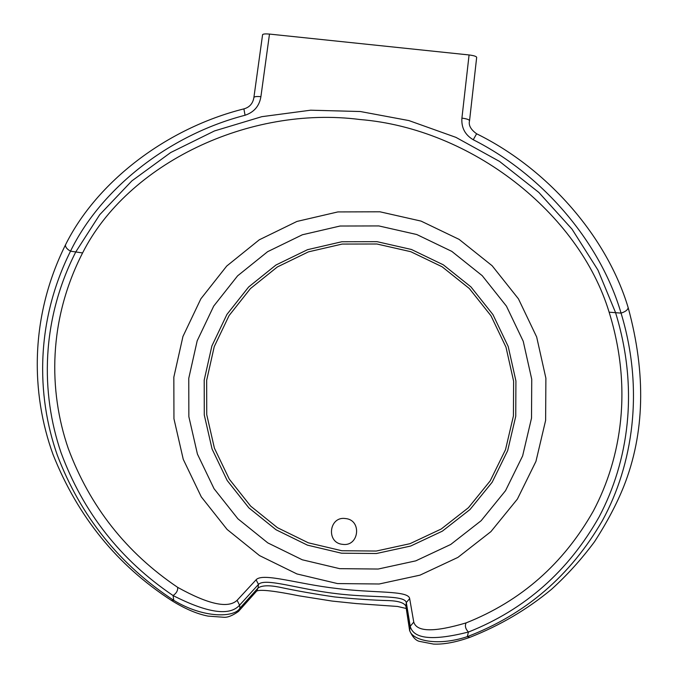 <?xml version="1.0" encoding="UTF-8"?>
<svg xmlns="http://www.w3.org/2000/svg" width="678" height="678" viewBox="0 0 678 678"><rect width="100%" height="100%" fill="white"/><g stroke="black" fill="none" stroke-linecap="round" stroke-linejoin="round"><path stroke-width="1.02" d="M345.509 518.551C362.205 519.933 359.094 546.976 342.56 544.341C325.889 542.951 328.957 515.933 345.509 518.551M341.831 550.739L376.273 551.045L409.961 543.697L441.2 529.018L468.413 507.72L490.219 480.838L505.5 449.726L513.432 415.928L513.61 381.163L506 347.204L490.982 315.779L469.312 288.506L442.107 266.776L410.758 251.691L376.875 243.995L342.187 244.063L308.439 251.86L277.344 266.963L250.436 288.582L229.054 315.617L214.223 346.695L206.671 380.265L206.739 414.648L214.409 448.166L229.291 479.16L250.64 506.102L277.429 527.679L308.329 542.815L341.831 550.739M256.098 579.792C262.683 572.342 297.744 584.046 335.966 588.377C374.214 593.428 408.444 590.182 409.673 598.632L413.758 622.09C416.8 632.091 434.251 632.354 466.1 622.896C521.068 601.089 563.503 563.765 593.394 510.932C621.616 457.54 632.616 387.765 609.124 312.185C578.978 212.689 470.99 128.557 360.06 119.531C249.089 105.175 127.532 163.729 82.58 252.945C48.418 319.652 48.291 390.409 68.224 448.37C89.793 506.364 126.278 552.689 177.678 587.36C208.426 604.437 228.24 608.742 237.114 600.293L256.098 579.792L258.462 584.394L239.571 605.191C229.656 616.285 207.485 613.073 173.059 595.547C120.413 559.909 83.063 512.254 61.012 452.59C40.663 392.952 40.926 320.262 75.86 251.784L99.691 214.74L131.829 180.924L170.72 152.525L214.477 130.939L261.784 116.684L310.626 110.2L360.332 111.523L408.927 120.582L455.947 137.371L499.533 161.423L538.841 192.442L572.029 229.156L597.962 270.09L615.514 312.49C639.447 390.07 628.175 461.82 599.174 516.789C568.444 571.19 524.874 609.607 468.456 632.032L467.286 636.659C525.442 614.497 570.529 575.732 602.539 520.365C632.769 464.913 644.464 390.172 621.056 313.109C600.7 243.605 544.459 175.712 473.261 139.753C465.032 134.871 461.243 127.659 461.913 118.125L469.074 54.952C473.837 55.562 476.371 56.359 476.676 57.35L469.549 120.709C469.193 119.608 466.642 118.735 461.913 118.125M262.564 34.824L262.589 34.654C263.149 33.925 265.454 33.73 269.488 34.078L469.074 54.952M237.114 600.293L239.571 605.191L239.978 608.124L258.064 587.979C261.852 585.402 268.886 585.114 279.158 587.114C296.32 590.792 314.863 594.072 334.779 596.962C354.823 598.988 372.934 600.208 389.138 600.615C398.672 601.039 404.257 602.886 405.893 606.149L409.605 629.099C409.402 639.371 435.149 647.337 467.286 636.659L469.879 637.337C455.87 642.286 443.743 644.541 433.496 644.083L419.267 641.329C415.665 640.439 412.453 636.862 409.622 630.599L410.224 626.277L406.308 602.547C404.596 594.589 371.663 598.233 335.161 593.487C298.718 589.258 265.234 577.52 258.462 584.394L258.064 587.979L256.682 591.047L238.495 611.412L239.978 608.124C234.639 617.709 203.824 618.607 173.78 600.361L173.059 595.547C176.424 593.275 177.958 590.538 177.678 587.36M269.488 34.078L260.903 96.683C259.36 106.031 254.081 112.226 245.055 115.252C168.195 135.176 100.581 189.332 70.512 251.182C35.951 320.508 35.934 394.689 57.359 455.285C80.631 516.289 119.438 564.638 173.78 600.361L171.348 600.352M466.1 622.896C464.693 625.904 465.481 628.947 468.456 632.032C432.878 641.007 413.47 639.091 410.224 626.277L413.758 622.09M260.903 96.683C256.835 96.318 254.504 96.564 253.903 97.42L253.886 97.59M469.54 120.777L469.54 120.735C468.371 125.193 470.727 129.54 476.617 133.778L473.261 139.753M470.151 637.235L469.879 637.337C500.008 625.489 527.247 609.454 551.595 589.25C567.257 575.029 581.563 559.18 594.53 541.714C606.963 522.458 616.709 504.017 623.777 486.397C644.736 433.386 646.202 373.798 628.167 307.634C627.862 309.863 625.489 311.694 621.056 313.109L609.124 312.185M409.665 630.871L405.893 606.149L406.308 602.547L409.673 598.632M341.458 553.197L376.434 553.511L410.648 546.053L442.37 531.145L470.015 509.517L492.169 482.228L507.678 450.624L515.746 416.3L515.924 380.985L508.203 346.492L492.94 314.584L470.939 286.887L443.302 264.818L411.461 249.487L377.053 241.673L341.814 241.749L307.549 249.674L275.963 265.013L248.648 286.98L226.927 314.431L211.875 345.992L204.205 380.078L204.281 414.995L212.07 449.031L227.181 480.499L248.86 507.864L276.065 529.772L307.439 545.146L341.458 553.197M337.466 583.572L296.913 573.935L259.521 555.587L227.113 529.459L201.273 496.838L183.255 459.337L173.949 418.767L173.839 377.137L182.941 336.491L200.858 298.829L226.723 266.047L259.284 239.8L296.956 221.435L337.864 211.926L379.943 211.799L421.055 221.096L459.108 239.376L492.135 265.742L518.441 298.837L536.662 336.974L545.883 378.188L545.629 420.368L535.959 461.362L517.39 499.084L490.906 531.637L457.887 557.409L420.004 575.147L379.188 583.995L337.466 583.572M378.849 225.935L340.068 226.028L302.363 234.774L267.624 251.682L237.588 275.861L213.723 306.075L197.188 340.797L188.772 378.282L188.857 416.682L197.434 454.099L214.045 488.702L237.893 518.789L267.785 542.883L302.286 559.791L339.686 568.664L378.163 569.037L415.792 560.85L450.709 544.476L481.143 520.704L505.534 490.677L522.628 455.913L531.518 418.131L531.738 379.265L523.238 341.288L506.449 306.159L482.211 275.666L451.785 251.369L416.733 234.512L378.849 225.935M245.055 115.252L243.894 108.878C166.483 128.261 96.666 181.84 65.435 244.978L65.435 244.978C65.385 247.156 67.071 249.224 70.512 251.182L82.58 252.945M262.589 34.654L253.903 97.42C252.919 103.497 249.58 107.31 243.894 108.878L243.987 108.853M238.503 611.412C232.808 615.455 228.088 617.412 224.333 617.302L208.044 616.107C196.883 613.921 184.738 608.725 171.602 600.522C117.387 565.511 77.877 516.89 53.079 454.641C30.713 393.028 29.73 316.846 65.435 244.978L65.741 244.377M476.659 133.795L476.617 133.778C548.756 169.271 607.2 237.605 628.167 307.634L628.048 307.261M476.676 57.35L469.54 120.735M256.699 591.03C260.377 589.275 274.582 590.885 299.286 595.869L332.169 601.081L356.323 603.573L397.503 606.454L406.046 608.437"/></g></svg>
